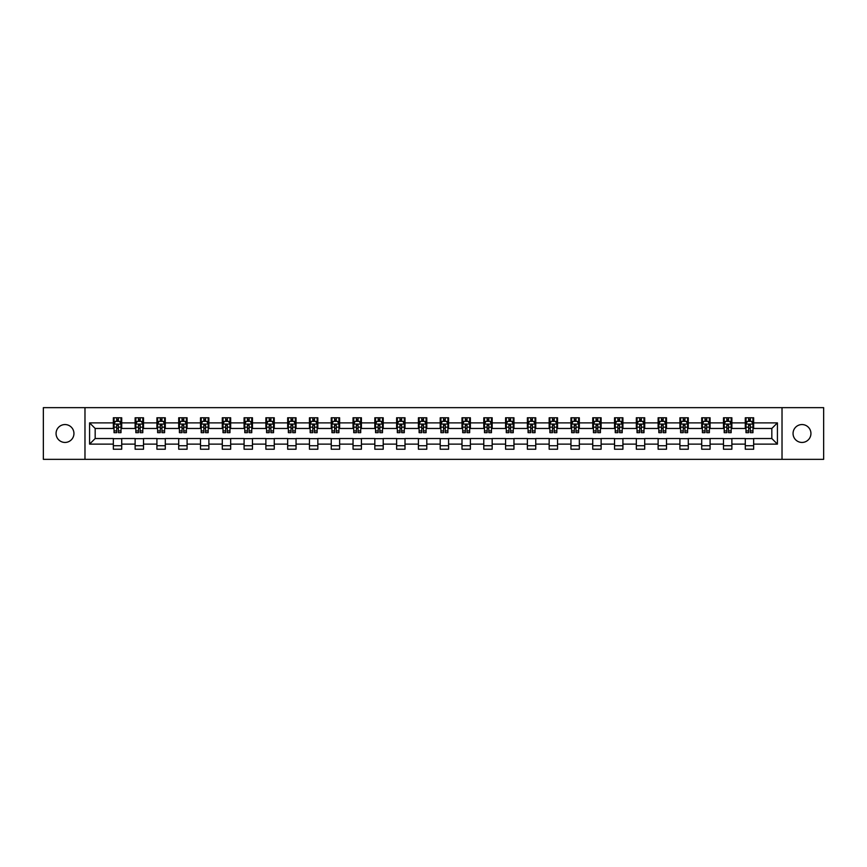 <?xml version="1.0" encoding="UTF-8"?>
<svg xmlns="http://www.w3.org/2000/svg" width="867" height="867" viewBox="0 0 867 867"><rect width="100%" height="100%" fill="white"/><g stroke="black" fill="none" stroke-linecap="round" stroke-linejoin="round"><path stroke-width="1.3" d="M801.997 424.559A8.941 8.941 0 0 0 793.056 433.5A8.941 8.941 0 0 0 801.997 442.441A8.941 8.941 0 0 0 810.938 433.5A8.941 8.941 0 0 0 801.997 424.559M65.003 424.559A8.941 8.941 0 0 0 56.062 433.5A8.941 8.941 0 0 0 65.003 442.441A8.941 8.941 0 0 0 73.944 433.5A8.941 8.941 0 0 0 65.003 424.559M782.023 459.347L823.65 459.347L823.65 407.653L782.023 407.653L782.023 459.347L84.977 459.347L84.977 407.653L43.35 407.653L43.35 459.347L84.977 459.347M782.023 407.653L84.977 407.653M753.661 422.879L753.661 417.786L745.284 417.786L745.284 422.879L731.878 422.879L731.878 417.786L723.49 417.786L723.49 422.879L710.084 422.879L710.084 417.786L701.706 417.786L701.706 422.879L688.29 422.879L688.29 417.786L679.912 417.786L679.912 422.879L666.495 422.879L666.495 417.786L658.118 417.786L658.118 422.879L644.712 422.879L644.712 417.786L636.324 417.786L636.324 422.879L622.918 422.879L622.918 417.786L614.54 417.786L614.54 422.879L601.124 422.879L601.124 417.786L592.746 417.786L592.746 422.879L579.329 422.879L579.329 417.786L570.952 417.786L570.952 422.879L557.546 422.879L557.546 417.786L549.158 417.786L549.158 422.879L535.752 422.879L535.752 417.786L527.374 417.786L527.374 422.879L513.958 422.879L513.958 417.786L505.58 417.786L505.58 422.879L492.174 422.879L492.174 417.786L483.786 417.786L483.786 422.879L470.38 422.879L470.38 417.786L461.992 417.786L461.992 422.879L448.586 422.879L448.586 417.786L440.208 417.786L440.208 422.879L426.792 422.879L426.792 417.786L418.414 417.786L418.414 422.879L405.008 422.879L405.008 417.786L396.62 417.786L396.62 422.879L383.214 422.879L383.214 417.786L374.826 417.786L374.826 422.879L361.42 422.879L361.42 417.786L353.042 417.786L353.042 422.879L339.626 422.879L339.626 417.786L331.248 417.786L331.248 422.879L317.842 422.879L317.842 417.786L309.454 417.786L309.454 422.879L296.048 422.879L296.048 417.786L287.671 417.786L287.671 422.879L274.254 422.879L274.254 417.786L265.876 417.786L265.876 422.879L252.46 422.879L252.46 417.786L244.082 417.786L244.082 422.879L230.676 422.879L230.676 417.786L222.288 417.786L222.288 422.879L208.882 422.879L208.882 417.786L200.505 417.786L200.505 422.879L187.088 422.879L187.088 417.786L178.71 417.786L178.71 422.879L165.294 422.879L165.294 417.786L156.916 417.786L156.916 422.879L143.51 422.879L143.51 417.786L135.122 417.786L135.122 422.879L121.716 422.879L121.716 417.786L113.339 417.786L113.339 422.879L89.583 422.879L89.583 444.121L95.175 438.529L113.339 438.529L113.339 449.214L121.716 449.214L121.716 438.529L135.122 438.529L135.122 449.214L143.51 449.214L143.51 438.529L156.916 438.529L156.916 449.214L165.294 449.214L165.294 438.529L178.71 438.529L178.71 449.214L187.088 449.214L187.088 438.529L200.505 438.529L200.505 449.214L208.882 449.214L208.882 438.529L222.288 438.529L222.288 449.214L230.676 449.214L230.676 438.529L244.082 438.529L244.082 449.214L252.46 449.214L252.46 438.529L265.876 438.529L265.876 449.214L274.254 449.214L274.254 438.529L287.671 438.529L287.671 449.214L296.048 449.214L296.048 438.529L309.454 438.529L309.454 449.214L317.842 449.214L317.842 438.529L331.248 438.529L331.248 449.214L339.626 449.214L339.626 438.529L353.042 438.529L353.042 449.214L361.42 449.214L361.42 438.529L374.826 438.529L374.826 449.214L383.214 449.214L383.214 438.529L396.62 438.529L396.62 449.214L405.008 449.214L405.008 438.529L418.414 438.529L418.414 449.214L426.792 449.214L426.792 438.529L440.208 438.529L440.208 449.214L448.586 449.214L448.586 438.529L461.992 438.529L461.992 449.214L470.38 449.214L470.38 438.529L483.786 438.529L483.786 449.214L492.174 449.214L492.174 438.529L505.58 438.529L505.58 449.214L513.958 449.214L513.958 438.529L527.374 438.529L527.374 449.214L535.752 449.214L535.752 438.529L549.158 438.529L549.158 449.214L557.546 449.214L557.546 438.529L570.952 438.529L570.952 449.214L579.329 449.214L579.329 438.529L592.746 438.529L592.746 449.214L601.124 449.214L601.124 438.529L614.54 438.529L614.54 449.214L622.918 449.214L622.918 438.529L636.324 438.529L636.324 449.214L644.712 449.214L644.712 438.529L658.118 438.529L658.118 449.214L666.495 449.214L666.495 438.529L679.912 438.529L679.912 449.214L688.29 449.214L688.29 438.529L701.706 438.529L701.706 449.214L710.084 449.214L710.084 438.529L723.49 438.529L723.49 449.214L731.878 449.214L731.878 438.529L745.284 438.529L745.284 449.214L753.661 449.214L753.661 438.529L771.825 438.529L771.825 428.471L753.661 428.471L753.661 422.879L777.417 422.879L777.417 444.121L753.661 444.121M745.284 444.121L731.878 444.121M723.49 444.121L710.084 444.121M701.706 444.121L688.29 444.121M679.912 444.121L666.495 444.121M658.118 444.121L644.712 444.121M636.324 444.121L622.918 444.121M614.54 444.121L601.124 444.121M592.746 444.121L579.329 444.121M570.952 444.121L557.546 444.121M549.158 444.121L535.752 444.121M527.374 444.121L513.958 444.121M505.58 444.121L492.174 444.121M483.786 444.121L470.38 444.121M461.992 444.121L448.586 444.121M440.208 444.121L426.792 444.121M418.414 444.121L405.008 444.121M396.62 444.121L383.214 444.121M374.826 444.121L361.42 444.121M353.042 444.121L339.626 444.121M331.248 444.121L317.842 444.121M309.454 444.121L296.048 444.121M287.671 444.121L274.254 444.121M265.876 444.121L252.46 444.121M244.082 444.121L230.676 444.121M222.288 444.121L208.882 444.121M200.505 444.121L187.088 444.121M178.71 444.121L165.294 444.121M156.916 444.121L143.51 444.121M135.122 444.121L121.716 444.121M113.339 444.121L89.583 444.121M745.284 422.879L745.284 428.471L731.878 428.471L731.878 422.879M723.49 422.879L723.49 428.471L710.084 428.471L710.084 422.879M701.706 422.879L701.706 428.471L688.29 428.471L688.29 422.879M679.912 422.879L679.912 428.471L666.495 428.471L666.495 422.879M658.118 422.879L658.118 428.471L644.712 428.471L644.712 422.879M636.324 422.879L636.324 428.471L622.918 428.471L622.918 422.879M614.54 422.879L614.54 428.471L601.124 428.471L601.124 422.879M592.746 422.879L592.746 428.471L579.329 428.471L579.329 422.879M570.952 422.879L570.952 428.471L557.546 428.471L557.546 422.879M549.158 422.879L549.158 428.471L535.752 428.471L535.752 422.879M527.374 422.879L527.374 428.471L513.958 428.471L513.958 422.879M505.58 422.879L505.58 428.471L492.174 428.471L492.174 422.879M483.786 422.879L483.786 428.471L470.38 428.471L470.38 422.879M461.992 422.879L461.992 428.471L448.586 428.471L448.586 422.879M440.208 422.879L440.208 428.471L426.792 428.471L426.792 422.879M418.414 422.879L418.414 428.471L405.008 428.471L405.008 422.879M396.62 422.879L396.62 428.471L383.214 428.471L383.214 422.879M374.826 422.879L374.826 428.471L361.42 428.471L361.42 422.879M353.042 422.879L353.042 428.471L339.626 428.471L339.626 422.879M331.248 422.879L331.248 428.471L317.842 428.471L317.842 422.879M309.454 422.879L309.454 428.471L296.048 428.471L296.048 422.879M287.671 422.879L287.671 428.471L274.254 428.471L274.254 422.879M265.876 422.879L265.876 428.471L252.46 428.471L252.46 422.879M244.082 422.879L244.082 428.471L230.676 428.471L230.676 422.879M222.288 422.879L222.288 428.471L208.882 428.471L208.882 422.879M200.505 422.879L200.505 428.471L187.088 428.471L187.088 422.879M178.71 422.879L178.71 428.471L165.294 428.471L165.294 422.879M156.916 422.879L156.916 428.471L143.51 428.471L143.51 422.879M135.122 422.879L135.122 428.471L121.716 428.471L121.716 422.879M113.339 422.879L113.339 428.471L95.175 428.471L89.583 422.879M95.175 428.471L95.175 438.529M777.417 444.121L771.825 438.529M771.825 428.471L777.417 422.879M113.339 421.275L114.032 421.275M116.687 421.275L118.367 421.275M121.012 421.275L121.716 421.275M113.339 428.331L114.032 428.331M116.687 428.331L118.367 428.331M121.012 428.331L121.716 428.331M113.339 438.669L121.716 438.669M113.339 445.725L121.716 445.725M135.122 438.669L143.51 438.669M135.122 445.725L143.51 445.725M135.122 421.275L135.826 421.275M138.482 421.275L140.151 421.275M142.806 421.275L143.51 421.275M135.122 428.331L135.826 428.331M138.482 428.331L140.151 428.331M142.806 428.331L143.51 428.331M156.916 438.669L165.294 438.669M156.916 445.725L165.294 445.725M156.916 421.275L157.621 421.275M160.265 421.275L161.945 421.275M164.6 421.275L165.294 421.275M156.916 428.331L157.621 428.331M160.265 428.331L161.945 428.331M164.6 428.331L165.294 428.331M178.71 438.669L187.088 438.669M178.71 445.725L187.088 445.725M178.71 421.275L179.404 421.275M182.059 421.275L183.739 421.275M186.394 421.275L187.088 421.275M178.71 428.331L179.404 428.331M182.059 428.331L183.739 428.331M186.394 428.331L187.088 428.331M200.505 438.669L208.882 438.669M200.505 445.725L208.882 445.725M200.505 421.275L201.198 421.275M203.853 421.275L205.533 421.275M208.178 421.275L208.882 421.275M200.505 428.331L201.198 428.331M203.853 428.331L205.533 428.331M208.178 428.331L208.882 428.331M222.288 438.669L230.676 438.669M222.288 445.725L230.676 445.725M222.288 421.275L222.992 421.275M225.648 421.275L227.317 421.275M229.972 421.275L230.676 421.275M222.288 428.331L222.992 428.331M225.648 428.331L227.317 428.331M229.972 428.331L230.676 428.331M244.082 438.669L252.46 438.669M244.082 445.725L252.46 445.725M244.082 421.275L244.776 421.275M247.431 421.275L249.111 421.275M251.766 421.275L252.46 421.275M244.082 428.331L244.776 428.331M247.431 428.331L249.111 428.331M251.766 428.331L252.46 428.331M265.876 438.669L274.254 438.669M265.876 445.725L274.254 445.725M265.876 421.275L266.57 421.275M269.225 421.275L270.905 421.275M273.56 421.275L274.254 421.275M265.876 428.331L266.57 428.331M269.225 428.331L270.905 428.331M273.56 428.331L274.254 428.331M287.671 438.669L296.048 438.669M287.671 445.725L296.048 445.725M287.671 421.275L288.364 421.275M291.019 421.275L292.699 421.275M295.344 421.275L296.048 421.275M287.671 428.331L288.364 428.331M291.019 428.331L292.699 428.331M295.344 428.331L296.048 428.331M309.454 438.669L317.842 438.669M309.454 445.725L317.842 445.725M309.454 421.275L310.158 421.275M312.814 421.275L314.483 421.275M317.138 421.275L317.842 421.275M309.454 428.331L310.158 428.331M312.814 428.331L314.483 428.331M317.138 428.331L317.842 428.331M331.248 438.669L339.626 438.669M331.248 445.725L339.626 445.725M331.248 421.275L331.942 421.275M334.597 421.275L336.277 421.275M338.932 421.275L339.626 421.275M331.248 428.331L331.942 428.331M334.597 428.331L336.277 428.331M338.932 428.331L339.626 428.331M353.042 438.669L361.42 438.669M353.042 445.725L361.42 445.725M353.042 421.275L353.736 421.275M356.391 421.275L358.071 421.275M360.726 421.275L361.42 421.275M353.042 428.331L353.736 428.331M356.391 428.331L358.071 428.331M360.726 428.331L361.42 428.331M374.826 438.669L383.214 438.669M374.826 445.725L383.214 445.725M374.826 421.275L375.53 421.275M378.185 421.275L379.854 421.275M382.51 421.275L383.214 421.275M374.826 428.331L375.53 428.331M378.185 428.331L379.854 428.331M382.51 428.331L383.214 428.331M396.62 438.669L405.008 438.669M396.62 445.725L405.008 445.725M396.62 421.275L397.324 421.275M399.98 421.275L401.649 421.275M404.304 421.275L405.008 421.275M396.62 428.331L397.324 428.331M399.98 428.331L401.649 428.331M404.304 428.331L405.008 428.331M418.414 438.669L426.792 438.669M418.414 445.725L426.792 445.725M418.414 421.275L419.108 421.275M421.763 421.275L423.443 421.275M426.098 421.275L426.792 421.275M418.414 428.331L419.108 428.331M421.763 428.331L423.443 428.331M426.098 428.331L426.792 428.331M440.208 438.669L448.586 438.669M440.208 445.725L448.586 445.725M440.208 421.275L440.902 421.275M443.557 421.275L445.237 421.275M447.892 421.275L448.586 421.275M440.208 428.331L440.902 428.331M443.557 428.331L445.237 428.331M447.892 428.331L448.586 428.331M461.992 438.669L470.38 438.669M461.992 445.725L470.38 445.725M461.992 421.275L462.696 421.275M465.351 421.275L467.02 421.275M469.676 421.275L470.38 421.275M461.992 428.331L462.696 428.331M465.351 428.331L467.02 428.331M469.676 428.331L470.38 428.331M483.786 438.669L492.174 438.669M483.786 445.725L492.174 445.725M483.786 421.275L484.49 421.275M487.146 421.275L488.815 421.275M491.47 421.275L492.174 421.275M483.786 428.331L484.49 428.331M487.146 428.331L488.815 428.331M491.47 428.331L492.174 428.331M505.58 438.669L513.958 438.669M505.58 445.725L513.958 445.725M505.58 421.275L506.274 421.275M508.929 421.275L510.609 421.275M513.264 421.275L513.958 421.275M505.58 428.331L506.274 428.331M508.929 428.331L510.609 428.331M513.264 428.331L513.958 428.331M527.374 438.669L535.752 438.669M527.374 445.725L535.752 445.725M527.374 421.275L528.068 421.275M530.723 421.275L532.403 421.275M535.058 421.275L535.752 421.275M527.374 428.331L528.068 428.331M530.723 428.331L532.403 428.331M535.058 428.331L535.752 428.331M549.158 438.669L557.546 438.669M549.158 445.725L557.546 445.725M549.158 421.275L549.862 421.275M552.517 421.275L554.186 421.275M556.842 421.275L557.546 421.275M549.158 428.331L549.862 428.331M552.517 428.331L554.186 428.331M556.842 428.331L557.546 428.331M570.952 438.669L579.329 438.669M570.952 445.725L579.329 445.725M570.952 421.275L571.656 421.275M574.301 421.275L575.981 421.275M578.636 421.275L579.329 421.275M570.952 428.331L571.656 428.331M574.301 428.331L575.981 428.331M578.636 428.331L579.329 428.331M592.746 438.669L601.124 438.669M592.746 445.725L601.124 445.725M592.746 421.275L593.44 421.275M596.095 421.275L597.775 421.275M600.43 421.275L601.124 421.275M592.746 428.331L593.44 428.331M596.095 428.331L597.775 428.331M600.43 428.331L601.124 428.331M614.54 438.669L622.918 438.669M614.54 445.725L622.918 445.725M614.54 421.275L615.234 421.275M617.889 421.275L619.569 421.275M622.224 421.275L622.918 421.275M614.54 428.331L615.234 428.331M617.889 428.331L619.569 428.331M622.224 428.331L622.918 428.331M636.324 438.669L644.712 438.669M636.324 445.725L644.712 445.725M636.324 421.275L637.028 421.275M639.683 421.275L641.352 421.275M644.008 421.275L644.712 421.275M636.324 428.331L637.028 428.331M639.683 428.331L641.352 428.331M644.008 428.331L644.712 428.331M658.118 438.669L666.495 438.669M658.118 445.725L666.495 445.725M658.118 421.275L658.822 421.275M661.467 421.275L663.147 421.275M665.802 421.275L666.495 421.275M658.118 428.331L658.822 428.331M661.467 428.331L663.147 428.331M665.802 428.331L666.495 428.331M679.912 438.669L688.29 438.669M679.912 445.725L688.29 445.725M679.912 421.275L680.606 421.275M683.261 421.275L684.941 421.275M687.596 421.275L688.29 421.275M679.912 428.331L680.606 428.331M683.261 428.331L684.941 428.331M687.596 428.331L688.29 428.331M701.706 438.669L710.084 438.669M701.706 445.725L710.084 445.725M701.706 421.275L702.4 421.275M705.055 421.275L706.735 421.275M709.379 421.275L710.084 421.275M701.706 428.331L702.4 428.331M705.055 428.331L706.735 428.331M709.379 428.331L710.084 428.331M723.49 438.669L731.878 438.669M723.49 445.725L731.878 445.725M723.49 421.275L724.194 421.275M726.849 421.275L728.518 421.275M731.174 421.275L731.878 421.275M723.49 428.331L724.194 428.331M726.849 428.331L728.518 428.331M731.174 428.331L731.878 428.331M745.284 438.669L753.661 438.669M745.284 445.725L753.661 445.725M745.284 421.275L745.988 421.275M748.633 421.275L750.313 421.275M752.968 421.275L753.661 421.275M745.284 428.331L745.988 428.331M748.633 428.331L750.313 428.331M752.968 428.331L753.661 428.331M118.367 419.606L116.687 419.606M121.012 430.91L118.367 430.91L118.367 432.666L121.012 432.666L121.012 424.136L119.624 421.351L115.43 421.351L114.032 424.136L114.032 432.666L116.687 432.666L116.687 430.91L114.032 430.91M114.032 424.136L114.032 417.786M121.012 424.136L121.012 417.786M116.687 421.351L116.687 417.786M118.367 417.786L118.367 421.351M118.367 430.91L118.367 425.188L116.687 425.188L116.687 430.91M140.151 419.606L138.482 419.606M142.806 430.91L140.151 430.91L140.151 432.666L142.806 432.666L142.806 424.136L141.408 421.351L137.224 421.351L135.826 424.136L135.826 432.666L138.482 432.666L138.482 430.91L135.826 430.91M135.826 424.136L135.826 417.786M142.806 424.136L142.806 417.786M138.482 421.351L138.482 417.786M140.151 417.786L140.151 421.351M140.151 430.91L140.151 425.188L138.482 425.188L138.482 430.91M161.945 419.606L160.265 419.606M164.6 430.91L161.945 430.91L161.945 432.666L164.6 432.666L164.6 424.136L163.202 421.351L159.008 421.351L157.621 424.136L157.621 432.666L160.265 432.666L160.265 430.91L157.621 430.91M157.621 424.136L157.621 417.786M164.6 424.136L164.6 417.786M160.265 421.351L160.265 417.786M161.945 417.786L161.945 421.351M161.945 430.91L161.945 425.188L160.265 425.188L160.265 430.91M183.739 419.606L182.059 419.606M186.394 430.91L183.739 430.91L183.739 432.666L186.394 432.666L186.394 424.136L184.996 421.351L180.802 421.351L179.404 424.136L179.404 432.666L182.059 432.666L182.059 430.91L179.404 430.91M179.404 424.136L179.404 417.786M186.394 424.136L186.394 417.786M182.059 421.351L182.059 417.786M183.739 417.786L183.739 421.351M183.739 430.91L183.739 425.188L182.059 425.188L182.059 430.91M205.533 419.606L203.853 419.606M208.178 430.91L205.533 430.91L205.533 432.666L208.178 432.666L208.178 424.136L206.79 421.351L202.596 421.351L201.198 424.136L201.198 432.666L203.853 432.666L203.853 430.91L201.198 430.91M201.198 424.136L201.198 417.786M208.178 424.136L208.178 417.786M203.853 421.351L203.853 417.786M205.533 417.786L205.533 421.351M205.533 430.91L205.533 425.188L203.853 425.188L203.853 430.91M227.317 419.606L225.648 419.606M229.972 430.91L227.317 430.91L227.317 432.666L229.972 432.666L229.972 424.136L228.574 421.351L224.39 421.351L222.992 424.136L222.992 432.666L225.648 432.666L225.648 430.91L222.992 430.91M222.992 424.136L222.992 417.786M229.972 424.136L229.972 417.786M225.648 421.351L225.648 417.786M227.317 417.786L227.317 421.351M227.317 430.91L227.317 425.188L225.648 425.188L225.648 430.91M249.111 419.606L247.431 419.606M251.766 430.91L249.111 430.91L249.111 432.666L251.766 432.666L251.766 424.136L250.368 421.351L246.174 421.351L244.776 424.136L244.776 432.666L247.431 432.666L247.431 430.91L244.776 430.91M244.776 424.136L244.776 417.786M251.766 424.136L251.766 417.786M247.431 421.351L247.431 417.786M249.111 417.786L249.111 421.351M249.111 430.91L249.111 425.188L247.431 425.188L247.431 430.91M270.905 419.606L269.225 419.606M273.56 430.91L270.905 430.91L270.905 432.666L273.56 432.666L273.56 424.136L272.162 421.351L267.968 421.351L266.57 424.136L266.57 432.666L269.225 432.666L269.225 430.91L266.57 430.91M266.57 424.136L266.57 417.786M273.56 424.136L273.56 417.786M269.225 421.351L269.225 417.786M270.905 417.786L270.905 421.351M270.905 430.91L270.905 425.188L269.225 425.188L269.225 430.91M292.699 419.606L291.019 419.606M295.344 430.91L292.699 430.91L292.699 432.666L295.344 432.666L295.344 424.136L293.956 421.351L289.762 421.351L288.364 424.136L288.364 432.666L291.019 432.666L291.019 430.91L288.364 430.91M288.364 424.136L288.364 417.786M295.344 424.136L295.344 417.786M291.019 421.351L291.019 417.786M292.699 417.786L292.699 421.351M292.699 430.91L292.699 425.188L291.019 425.188L291.019 430.91M314.483 419.606L312.814 419.606M317.138 430.91L314.483 430.91L314.483 432.666L317.138 432.666L317.138 424.136L315.74 421.351L311.556 421.351L310.158 424.136L310.158 432.666L312.814 432.666L312.814 430.91L310.158 430.91M310.158 424.136L310.158 417.786M317.138 424.136L317.138 417.786M312.814 421.351L312.814 417.786M314.483 417.786L314.483 421.351M314.483 430.91L314.483 425.188L312.814 425.188L312.814 430.91M336.277 419.606L334.597 419.606M338.932 430.91L336.277 430.91L336.277 432.666L338.932 432.666L338.932 424.136L337.534 421.351L333.34 421.351L331.942 424.136L331.942 432.666L334.597 432.666L334.597 430.91L331.942 430.91M331.942 424.136L331.942 417.786M338.932 424.136L338.932 417.786M334.597 421.351L334.597 417.786M336.277 417.786L336.277 421.351M336.277 430.91L336.277 425.188L334.597 425.188L334.597 430.91M358.071 419.606L356.391 419.606M360.726 430.91L358.071 430.91L358.071 432.666L360.726 432.666L360.726 424.136L359.328 421.351L355.134 421.351L353.736 424.136L353.736 432.666L356.391 432.666L356.391 430.91L353.736 430.91M353.736 424.136L353.736 417.786M360.726 424.136L360.726 417.786M356.391 421.351L356.391 417.786M358.071 417.786L358.071 421.351M358.071 430.91L358.071 425.188L356.391 425.188L356.391 430.91M379.854 419.606L378.185 419.606M382.51 430.91L379.854 430.91L379.854 432.666L382.51 432.666L382.51 424.136L381.112 421.351L376.928 421.351L375.53 424.136L375.53 432.666L378.185 432.666L378.185 430.91L375.53 430.91M375.53 424.136L375.53 417.786M382.51 424.136L382.51 417.786M378.185 421.351L378.185 417.786M379.854 417.786L379.854 421.351M379.854 430.91L379.854 425.188L378.185 425.188L378.185 430.91M401.649 419.606L399.98 419.606M404.304 430.91L401.649 430.91L401.649 432.666L404.304 432.666L404.304 424.136L402.906 421.351L398.722 421.351L397.324 424.136L397.324 432.666L399.98 432.666L399.98 430.91L397.324 430.91M397.324 424.136L397.324 417.786M404.304 424.136L404.304 417.786M399.98 421.351L399.98 417.786M401.649 417.786L401.649 421.351M401.649 430.91L401.649 425.188L399.98 425.188L399.98 430.91M423.443 419.606L421.763 419.606M426.098 430.91L423.443 430.91L423.443 432.666L426.098 432.666L426.098 424.136L424.7 421.351L420.506 421.351L419.108 424.136L419.108 432.666L421.763 432.666L421.763 430.91L419.108 430.91M419.108 424.136L419.108 417.786M426.098 424.136L426.098 417.786M421.763 421.351L421.763 417.786M423.443 417.786L423.443 421.351M423.443 430.91L423.443 425.188L421.763 425.188L421.763 430.91M445.237 419.606L443.557 419.606M447.892 430.91L445.237 430.91L445.237 432.666L447.892 432.666L447.892 424.136L446.494 421.351L442.3 421.351L440.902 424.136L440.902 432.666L443.557 432.666L443.557 430.91L440.902 430.91M440.902 424.136L440.902 417.786M447.892 424.136L447.892 417.786M443.557 421.351L443.557 417.786M445.237 417.786L445.237 421.351M445.237 430.91L445.237 425.188L443.557 425.188L443.557 430.91M467.02 419.606L465.351 419.606M469.676 430.91L467.02 430.91L467.02 432.666L469.676 432.666L469.676 424.136L468.278 421.351L464.094 421.351L462.696 424.136L462.696 432.666L465.351 432.666L465.351 430.91L462.696 430.91M462.696 424.136L462.696 417.786M469.676 424.136L469.676 417.786M465.351 421.351L465.351 417.786M467.02 417.786L467.02 421.351M467.02 430.91L467.02 425.188L465.351 425.188L465.351 430.91M488.815 419.606L487.146 419.606M491.47 430.91L488.815 430.91L488.815 432.666L491.47 432.666L491.47 424.136L490.072 421.351L485.888 421.351L484.49 424.136L484.49 432.666L487.146 432.666L487.146 430.91L484.49 430.91M484.49 424.136L484.49 417.786M491.47 424.136L491.47 417.786M487.146 421.351L487.146 417.786M488.815 417.786L488.815 421.351M488.815 430.91L488.815 425.188L487.146 425.188L487.146 430.91M510.609 419.606L508.929 419.606M513.264 430.91L510.609 430.91L510.609 432.666L513.264 432.666L513.264 424.136L511.866 421.351L507.672 421.351L506.274 424.136L506.274 432.666L508.929 432.666L508.929 430.91L506.274 430.91M506.274 424.136L506.274 417.786M513.264 424.136L513.264 417.786M508.929 421.351L508.929 417.786M510.609 417.786L510.609 421.351M510.609 430.91L510.609 425.188L508.929 425.188L508.929 430.91M532.403 419.606L530.723 419.606M535.058 430.91L532.403 430.91L532.403 432.666L535.058 432.666L535.058 424.136L533.66 421.351L529.466 421.351L528.068 424.136L528.068 432.666L530.723 432.666L530.723 430.91L528.068 430.91M528.068 424.136L528.068 417.786M535.058 424.136L535.058 417.786M530.723 421.351L530.723 417.786M532.403 417.786L532.403 421.351M532.403 430.91L532.403 425.188L530.723 425.188L530.723 430.91M554.186 419.606L552.517 419.606M556.842 430.91L554.186 430.91L554.186 432.666L556.842 432.666L556.842 424.136L555.444 421.351L551.26 421.351L549.862 424.136L549.862 432.666L552.517 432.666L552.517 430.91L549.862 430.91M549.862 424.136L549.862 417.786M556.842 424.136L556.842 417.786M552.517 421.351L552.517 417.786M554.186 417.786L554.186 421.351M554.186 430.91L554.186 425.188L552.517 425.188L552.517 430.91M575.981 419.606L574.301 419.606M578.636 430.91L575.981 430.91L575.981 432.666L578.636 432.666L578.636 424.136L577.238 421.351L573.044 421.351L571.656 424.136L571.656 432.666L574.301 432.666L574.301 430.91L571.656 430.91M571.656 424.136L571.656 417.786M578.636 424.136L578.636 417.786M574.301 421.351L574.301 417.786M575.981 417.786L575.981 421.351M575.981 430.91L575.981 425.188L574.301 425.188L574.301 430.91M597.775 419.606L596.095 419.606M600.43 430.91L597.775 430.91L597.775 432.666L600.43 432.666L600.43 424.136L599.032 421.351L594.838 421.351L593.44 424.136L593.44 432.666L596.095 432.666L596.095 430.91L593.44 430.91M593.44 424.136L593.44 417.786M600.43 424.136L600.43 417.786M596.095 421.351L596.095 417.786M597.775 417.786L597.775 421.351M597.775 430.91L597.775 425.188L596.095 425.188L596.095 430.91M619.569 419.606L617.889 419.606M622.224 430.91L619.569 430.91L619.569 432.666L622.224 432.666L622.224 424.136L620.826 421.351L616.632 421.351L615.234 424.136L615.234 432.666L617.889 432.666L617.889 430.91L615.234 430.91M615.234 424.136L615.234 417.786M622.224 424.136L622.224 417.786M617.889 421.351L617.889 417.786M619.569 417.786L619.569 421.351M619.569 430.91L619.569 425.188L617.889 425.188L617.889 430.91M641.352 419.606L639.683 419.606M644.008 430.91L641.352 430.91L641.352 432.666L644.008 432.666L644.008 424.136L642.61 421.351L638.426 421.351L637.028 424.136L637.028 432.666L639.683 432.666L639.683 430.91L637.028 430.91M637.028 424.136L637.028 417.786M644.008 424.136L644.008 417.786M639.683 421.351L639.683 417.786M641.352 417.786L641.352 421.351M641.352 430.91L641.352 425.188L639.683 425.188L639.683 430.91M663.147 419.606L661.467 419.606M665.802 430.91L663.147 430.91L663.147 432.666L665.802 432.666L665.802 424.136L664.404 421.351L660.21 421.351L658.822 424.136L658.822 432.666L661.467 432.666L661.467 430.91L658.822 430.91M658.822 424.136L658.822 417.786M665.802 424.136L665.802 417.786M661.467 421.351L661.467 417.786M663.147 417.786L663.147 421.351M663.147 430.91L663.147 425.188L661.467 425.188L661.467 430.91M684.941 419.606L683.261 419.606M687.596 430.91L684.941 430.91L684.941 432.666L687.596 432.666L687.596 424.136L686.198 421.351L682.004 421.351L680.606 424.136L680.606 432.666L683.261 432.666L683.261 430.91L680.606 430.91M680.606 424.136L680.606 417.786M687.596 424.136L687.596 417.786M683.261 421.351L683.261 417.786M684.941 417.786L684.941 421.351M684.941 430.91L684.941 425.188L683.261 425.188L683.261 430.91M706.735 419.606L705.055 419.606M709.379 430.91L706.735 430.91L706.735 432.666L709.379 432.666L709.379 424.136L707.992 421.351L703.798 421.351L702.4 424.136L702.4 432.666L705.055 432.666L705.055 430.91L702.4 430.91M702.4 424.136L702.4 417.786M709.379 424.136L709.379 417.786M705.055 421.351L705.055 417.786M706.735 417.786L706.735 421.351M706.735 430.91L706.735 425.188L705.055 425.188L705.055 430.91M728.518 419.606L726.849 419.606M731.174 430.91L728.518 430.91L728.518 432.666L731.174 432.666L731.174 424.136L729.776 421.351L725.592 421.351L724.194 424.136L724.194 432.666L726.849 432.666L726.849 430.91L724.194 430.91M724.194 424.136L724.194 417.786M731.174 424.136L731.174 417.786M726.849 421.351L726.849 417.786M728.518 417.786L728.518 421.351M728.518 430.91L728.518 425.188L726.849 425.188L726.849 430.91M750.313 419.606L748.633 419.606M752.968 430.91L750.313 430.91L750.313 432.666L752.968 432.666L752.968 424.136L751.57 421.351L747.376 421.351L745.988 424.136L745.988 432.666L748.633 432.666L748.633 430.91L745.988 430.91M745.988 424.136L745.988 417.786M752.968 424.136L752.968 417.786M748.633 421.351L748.633 417.786M750.313 417.786L750.313 421.351M750.313 430.91L750.313 425.188L748.633 425.188L748.633 430.91M120.979 424.071L114.065 424.071M114.032 421.514L115.344 421.514M119.7 421.514L121.012 421.514M116.687 427.171L114.032 427.171M121.012 427.171L118.367 427.171M118.367 420.495L116.687 420.495M142.773 424.071L135.859 424.071M135.826 421.514L137.138 421.514M141.494 421.514L142.806 421.514M138.482 427.171L135.826 427.171M142.806 427.171L140.151 427.171M140.151 420.495L138.482 420.495M164.567 424.071L157.653 424.071M157.621 421.514L158.932 421.514M163.289 421.514L164.6 421.514M160.265 427.171L157.621 427.171M164.6 427.171L161.945 427.171M161.945 420.495L160.265 420.495M186.351 424.071L179.436 424.071M179.404 421.514L180.715 421.514M185.083 421.514L186.394 421.514M182.059 427.171L179.404 427.171M186.394 427.171L183.739 427.171M183.739 420.495L182.059 420.495M208.145 424.071L201.231 424.071M201.198 421.514L202.51 421.514M206.866 421.514L208.178 421.514M203.853 427.171L201.198 427.171M208.178 427.171L205.533 427.171M205.533 420.495L203.853 420.495M229.939 424.071L223.025 424.071M222.992 421.514L224.304 421.514M228.66 421.514L229.972 421.514M225.648 427.171L222.992 427.171M229.972 427.171L227.317 427.171M227.317 420.495L225.648 420.495M251.733 424.071L244.819 424.071M244.776 421.514L246.098 421.514M250.455 421.514L251.766 421.514M247.431 427.171L244.776 427.171M251.766 427.171L249.111 427.171M249.111 420.495L247.431 420.495M273.517 424.071L266.603 424.071M266.57 421.514L267.881 421.514M272.249 421.514L273.56 421.514M269.225 427.171L266.57 427.171M273.56 427.171L270.905 427.171M270.905 420.495L269.225 420.495M295.311 424.071L288.397 424.071M288.364 421.514L289.676 421.514M294.032 421.514L295.344 421.514M291.019 427.171L288.364 427.171M295.344 427.171L292.699 427.171M292.699 420.495L291.019 420.495M317.105 424.071L310.191 424.071M310.158 421.514L311.47 421.514M315.826 421.514L317.138 421.514M312.814 427.171L310.158 427.171M317.138 427.171L314.483 427.171M314.483 420.495L312.814 420.495M338.899 424.071L331.985 424.071M331.942 421.514L333.264 421.514M337.621 421.514L338.932 421.514M334.597 427.171L331.942 427.171M338.932 427.171L336.277 427.171M336.277 420.495L334.597 420.495M360.683 424.071L353.769 424.071M353.736 421.514L355.047 421.514M359.404 421.514L360.726 421.514M356.391 427.171L353.736 427.171M360.726 427.171L358.071 427.171M358.071 420.495L356.391 420.495M382.477 424.071L375.563 424.071M375.53 421.514L376.842 421.514M381.198 421.514L382.51 421.514M378.185 427.171L375.53 427.171M382.51 427.171L379.854 427.171M379.854 420.495L378.185 420.495M404.271 424.071L397.357 424.071M397.324 421.514L398.636 421.514M402.992 421.514L404.304 421.514M399.98 427.171L397.324 427.171M404.304 427.171L401.649 427.171M401.649 420.495L399.98 420.495M426.065 424.071L419.151 424.071M419.108 421.514L420.43 421.514M424.787 421.514L426.098 421.514M421.763 427.171L419.108 427.171M426.098 427.171L423.443 427.171M423.443 420.495L421.763 420.495M447.849 424.071L440.935 424.071M440.902 421.514L442.213 421.514M446.57 421.514L447.892 421.514M443.557 427.171L440.902 427.171M447.892 427.171L445.237 427.171M445.237 420.495L443.557 420.495M469.643 424.071L462.729 424.071M462.696 421.514L464.008 421.514M468.364 421.514L469.676 421.514M465.351 427.171L462.696 427.171M469.676 427.171L467.02 427.171M467.02 420.495L465.351 420.495M491.437 424.071L484.523 424.071M484.49 421.514L485.802 421.514M490.158 421.514L491.47 421.514M487.146 427.171L484.49 427.171M491.47 427.171L488.815 427.171M488.815 420.495L487.146 420.495M513.231 424.071L506.317 424.071M506.274 421.514L507.596 421.514M511.953 421.514L513.264 421.514M508.929 427.171L506.274 427.171M513.264 427.171L510.609 427.171M510.609 420.495L508.929 420.495M535.015 424.071L528.101 424.071M528.068 421.514L529.379 421.514M533.736 421.514L535.058 421.514M530.723 427.171L528.068 427.171M535.058 427.171L532.403 427.171M532.403 420.495L530.723 420.495M556.809 424.071L549.895 424.071M549.862 421.514L551.174 421.514M555.53 421.514L556.842 421.514M552.517 427.171L549.862 427.171M556.842 427.171L554.186 427.171M554.186 420.495L552.517 420.495M578.603 424.071L571.689 424.071M571.656 421.514L572.968 421.514M577.324 421.514L578.636 421.514M574.301 427.171L571.656 427.171M578.636 427.171L575.981 427.171M575.981 420.495L574.301 420.495M600.398 424.071L593.483 424.071M593.44 421.514L594.751 421.514M599.119 421.514L600.43 421.514M596.095 427.171L593.44 427.171M600.43 427.171L597.775 427.171M597.775 420.495L596.095 420.495M622.181 424.071L615.267 424.071M615.234 421.514L616.545 421.514M620.902 421.514L622.224 421.514M617.889 427.171L615.234 427.171M622.224 427.171L619.569 427.171M619.569 420.495L617.889 420.495M643.975 424.071L637.061 424.071M637.028 421.514L638.34 421.514M642.696 421.514L644.008 421.514M639.683 427.171L637.028 427.171M644.008 427.171L641.352 427.171M641.352 420.495L639.683 420.495M665.769 424.071L658.855 424.071M658.822 421.514L660.134 421.514M664.49 421.514L665.802 421.514M661.467 427.171L658.822 427.171M665.802 427.171L663.147 427.171M663.147 420.495L661.467 420.495M687.564 424.071L680.649 424.071M680.606 421.514L681.917 421.514M686.285 421.514L687.596 421.514M683.261 427.171L680.606 427.171M687.596 427.171L684.941 427.171M684.941 420.495L683.261 420.495M709.347 424.071L702.433 424.071M702.4 421.514L703.711 421.514M708.068 421.514L709.379 421.514M705.055 427.171L702.4 427.171M709.379 427.171L706.735 427.171M706.735 420.495L705.055 420.495M731.141 424.071L724.227 424.071M724.194 421.514L725.506 421.514M729.862 421.514L731.174 421.514M726.849 427.171L724.194 427.171M731.174 427.171L728.518 427.171M728.518 420.495L726.849 420.495M752.935 424.071L746.021 424.071M745.988 421.514L747.3 421.514M751.656 421.514L752.968 421.514M748.633 427.171L745.988 427.171M752.968 427.171L750.313 427.171M750.313 420.495L748.633 420.495"/></g></svg>
